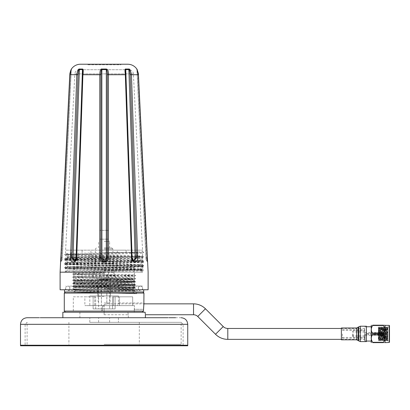 <?xml version="1.0" encoding="UTF-8"?>
<svg xmlns="http://www.w3.org/2000/svg" width="410" height="410" viewBox="0 0 410 410"><rect width="100%" height="100%" fill="white"/><g stroke="black" fill="none" stroke-linecap="round" stroke-linejoin="round"><path stroke-width="0.31" stroke-dasharray="2.05 1.54" d="M104.114 317.719L145.376 317.719L104.114 317.719M40.282 317.719L39.16 317.719M104.114 322.337L181.133 322.337L104.114 322.337M187.734 345.22L20.5 345.22L187.734 345.22M181.133 317.719L175.531 317.719M169.074 317.719L167.951 317.719M118.418 317.719L89.816 317.719L118.418 317.719L118.418 322.337L118.418 317.719M89.816 322.337L118.418 322.337L89.816 322.337L89.816 317.719L89.816 322.337M143.725 291.971L64.508 291.971M60.106 289.773L148.123 289.773M104.114 344.344L181.133 344.344L104.114 344.344M187.734 345.773L20.5 345.773M104.114 275.248L115.338 275.248L104.114 275.248M104.114 278.108L131.841 278.108L104.114 278.108M104.114 302.975L110.059 302.975L104.114 302.975M104.114 296.374L97.734 296.374L104.114 296.374M364.741 339.362L364.741 328.461L364.741 339.362L341.366 339.362M364.741 328.461L341.366 328.461M104.114 272.389L114.016 272.389L104.114 272.389M104.114 304.594C107.666 303.774 107.666 303.774 104.114 304.594C107.666 303.774 107.666 303.774 104.114 304.594L104.114 309.299L104.114 304.594M64.288 293.073L143.946 293.073M118.418 295.933L89.816 295.933L118.418 295.933L118.418 302.975L143.946 302.975L143.438 309.299L134.265 309.299L134.49 305.614L134.265 312.215L142.321 312.215L73.308 312.215L134.265 312.215L134.265 309.299L143.438 309.299L143.438 311.113L64.288 311.113M65.39 291.971L142.844 291.971L65.39 291.971M89.816 295.933L89.816 305.614L117.465 305.614L118.418 302.975L117.465 305.614L134.49 305.614L109.793 305.614L113.498 305.614L113.498 296.814L115.118 296.814L115.118 308.914L112.54 308.914L112.54 296.814L132.676 296.814L132.676 305.614L134.49 305.614L132.676 305.614L132.676 296.814L112.54 296.814L132.676 296.814L119.52 296.814L119.52 305.614L132.676 305.614L89.816 305.614M73.308 296.814L95.694 296.814L95.694 308.914L112.54 308.914L95.694 308.914L95.694 296.814L73.308 296.814L73.308 312.215M94.73 305.614L94.73 296.814L93.116 296.814L93.116 308.914L115.118 308.914L93.116 308.914L95.694 308.914L93.116 308.914L93.116 296.814L95.694 296.814L93.116 296.814L94.73 296.814L94.73 305.614L84.865 305.614L94.73 305.614M115.118 296.814L115.118 308.914L112.54 308.914L112.54 296.814L115.118 296.814M113.498 305.614L113.498 296.814L119.52 296.814L119.52 305.614L113.498 305.614M132.748 279.861L134.916 281.378C136.822 281.901 71.407 282.413 73.308 282.931C71.407 283.443 136.827 283.956 134.921 284.468C136.822 284.981 71.407 285.493 73.308 286.011C71.407 286.523 136.827 287.036 134.921 287.548C136.822 288.061 71.407 288.579 73.308 289.091C71.407 289.603 136.827 290.116 134.921 290.628L134.921 290.675C136.822 290.162 71.407 289.644 73.308 289.132C71.407 288.619 136.827 288.107 134.921 287.594C136.822 287.082 71.407 286.564 73.308 286.052L73.308 286.052C71.407 285.539 136.827 285.027 134.921 284.514C136.822 283.997 71.407 283.484 73.308 282.972L73.308 282.972C71.407 282.459 136.827 281.947 134.921 281.429L74.077 280.43L133.25 279.528L99.471 279.02L134.921 281.388L132.748 282.962L75.486 281.419L132.748 279.881L99.471 279.02M132.748 289.101L134.921 290.628C136.797 291.079 86.771 291.525 75.788 291.971L136.668 291.971L73.318 292.161L75.486 290.639L132.753 289.111L75.486 287.584L132.753 286.031L75.486 284.478L132.748 282.962L134.921 284.468L132.748 286.042M136.668 292.192L136.668 293.709L134.921 293.709L132.748 292.181L75.486 290.664L73.308 289.132L75.486 287.559M132.44 281.188L131.287 281.188M75.486 281.398L73.308 282.926L75.486 284.499L73.308 286.052L75.486 287.584M132.748 286.021L134.921 287.548L132.748 289.122M110.387 295.933L97.846 295.933L110.387 295.933L110.387 279.871L97.846 279.871L110.387 279.871L112.145 278.108M97.846 295.933L97.846 279.871L96.083 278.108M84.865 296.814L94.73 296.814L84.865 296.814L84.865 305.614M98.615 286.913L98.615 308.914L109.619 308.914L98.615 308.914L109.619 308.914L98.615 308.914L98.615 286.913L109.619 286.913L109.619 308.914L109.619 286.913L98.615 286.913L109.619 286.913L98.615 286.913L104.114 283.607L109.619 286.913L104.114 283.607L98.615 286.913M145.114 312.215L62.858 312.215M145.278 313.973L145.376 314.752M142.321 312.215L65.39 312.215L142.321 312.215L143.438 311.113M127.879 312.215C128.432 315.551 128.432 315.551 127.879 312.215C128.432 315.551 128.432 315.551 127.879 312.215M104.114 309.299L104.114 314.752L104.114 309.299M136.668 293.709L71.56 292.171M134.921 291.971L134.921 290.675L132.753 292.192M134.921 293.709L73.318 292.161M104.114 306.055L102.464 306.055L104.114 306.055M102.464 306.055L102.464 310.457L101.367 310.457L102.464 310.457L102.464 306.055M383.35 333.909C383.35 339.388 383.35 339.388 383.35 333.909C383.35 339.388 383.35 339.388 383.35 333.909L383.35 335.226L383.35 333.909C383.35 328.436 383.35 328.436 383.35 333.909C383.35 328.436 383.35 328.436 383.35 333.909M364.741 333.909L364.741 340.787L364.741 333.909M365.018 333.909L365.018 341.064L365.018 333.909M352.446 333.909L352.446 336.051L352.446 333.909M353.282 333.909L353.282 336.887L353.282 333.909M378.322 337.917L378.937 327.785L378.435 326.924L379.019 340.9L379.778 326.939L380.572 340.9L381.331 326.939L382.11 340.884L382.884 326.939L383.663 340.884L384.436 326.939L385.215 340.884L385.989 326.939L386.768 340.884L387.173 333.909C387.388 326.165 387.604 325.038 387.824 330.542L387.824 340.9L387.824 326.924L386.973 340.9L386.194 326.924L385.436 340.884L384.657 326.939L383.883 340.884L383.109 326.939L382.33 340.884L381.556 326.939L380.777 340.884L380.003 326.939L379.224 340.884L378.819 333.909C378.655 328.195 378.491 326.093 378.322 327.6L378.532 340.054L379.306 327.769L380.065 340.039L380.859 327.769L381.638 340.054L382.412 327.769L383.191 340.054L383.965 327.769L384.744 340.054L385.518 327.769L386.297 340.054L386.978 328.184L387.199 327.549L387.824 330.542L387.558 326.924L387.158 327.611M378.937 327.785L379.696 340.054L380.475 327.769L381.249 340.054L382.043 327.785L382.802 340.054L382.125 340.9L381.618 340.039M385.928 340.039L385.42 340.9L384.354 340.054L385.128 327.769L385.907 340.054L386.681 327.769L387.035 333.909C387.199 342.227 387.363 342.227 387.527 333.909C387.363 342.227 387.199 342.227 387.035 333.909M389.5 325.653L389.5 342.171M387.763 326.939L387.824 327.231L387.558 326.924M386.989 340.884L387.296 340.351L387.824 340.9L389.5 340.9M387.824 327.231L387.527 333.909M378.322 333.909L378.322 338.803L378.322 333.909M389.218 342.452L389.218 325.371M385.031 342.452L385.031 325.371M383.411 325.514L372.669 325.514L372.669 325.176L383.411 325.176C385.226 325.181 385.226 325.181 383.411 325.176L383.411 325.514C385.226 328.195 385.226 330.88 383.411 333.576L383.411 334.247C385.226 336.928 385.226 339.613 383.411 342.309L383.411 342.642C385.226 342.642 385.226 342.642 383.411 342.642L372.669 342.642L371.68 340.372M371.055 342.452L371.055 325.371M372.06 335.308L372.669 333.576L371.68 331.639M371.414 330.721L371.286 329.543M371.414 328.369L371.68 327.452M386.978 328.184L386.978 331.613M378.532 340.054L378.322 327.6M383.191 340.054L382.802 340.054L383.581 327.769L384.354 340.054M372.669 334.247L383.411 334.247M383.411 342.309L372.669 342.309M371.414 339.454L371.286 338.276M371.414 337.102L371.68 336.185M383.411 333.576L372.669 333.576M342.386 333.909L342.386 338.27L342.386 333.909M371.614 334.36L371.614 333.909L371.614 334.36L368.257 334.36L368.708 333.909L367.811 333.909L368.257 334.36L364.741 334.36M377.764 334.191L377.482 333.909L377.764 334.191L383.35 333.981L377.764 334.191L377.482 333.909L377.764 333.632L377.482 333.909L377.764 335.283L377.764 334.191L383.35 333.981L383.35 335.139L377.764 335.283L383.35 335.139L383.35 333.981L377.764 334.191M377.764 334.878L383.35 334.914L377.764 334.878L377.764 335.283L377.764 334.878M373.848 333.909L373.848 334.919L373.848 333.909M377.764 332.541L377.764 333.632L377.764 332.541L383.35 332.684L377.764 332.541L377.764 332.946L383.35 332.684L383.35 333.842L383.35 332.684L383.35 333.842L377.764 333.632L383.35 333.842L383.35 332.91L377.764 332.946L377.764 332.541M367.811 333.909L368.708 333.909L368.257 333.463L367.811 333.909M371.614 333.909L371.614 333.463L371.614 333.909M377.764 333.632L377.482 333.909L377.764 333.632L383.35 333.842L377.764 333.632M341.366 339.818L341.366 328.005M366.407 341.602L366.407 326.222M104.114 269.97L104.114 268.068L104.114 269.97L66.927 269.97L141.491 269.78L139.892 268.842L104.114 269.97L104.114 270.769L104.114 269.97L95.315 269.97L114.016 269.97L104.114 269.97M104.114 270.769L138.006 269.97C150.014 269.672 130.739 269.375 104.114 269.083L65.349 268.371L97.011 267.766L134.372 267.766L73.861 267.766L133.824 267.766L104.114 267.766L133.983 267.289L143.505 266.792L64.729 264.593L143.505 262.395L131.969 261.841L76.701 260.755L64.749 260.217L64.729 259.94L143.485 262.118L64.729 264.337L143.485 266.52L139.892 264.445L68.342 266.643L139.892 268.842M134.372 287.308L134.372 285.601L132.071 285.406L73.872 284.063L134.357 282.516L73.872 280.963L134.357 279.41L73.872 277.857L134.362 276.309L73.872 274.756L104.114 273.967L104.114 272.568L83.03 272.952L73.872 273.332L76.163 273.537L134.372 274.9L73.861 276.448L134.372 278L73.861 279.548L134.372 281.101L73.861 282.654L134.372 284.207L73.861 285.755L134.372 287.308L73.861 287.569L135.09 288.291L136.571 289.773M134.372 285.601L76.163 286.959L73.877 287.164L84.07 287.569M104.114 258.664L104.114 256.762L95.315 256.762L117.316 256.762L71.109 256.762L137.124 256.762L66.927 256.762L141.301 256.762L104.114 256.762L104.114 258.664L64.729 259.94M66.927 256.762L70.228 256.762C58.22 257.06 77.495 257.357 104.114 257.649L142.885 258.346L97.011 258.966M104.114 256.762L68.342 257.89L139.892 260.089L142.88 258.361L141.301 256.762M66.743 256.952L68.342 257.89M104.114 272.168L60.106 272.168L104.114 272.168M97.011 267.766L143.485 266.52M139.892 260.089L68.342 262.241L139.892 264.445M111.223 258.966L64.729 260.191M130.144 287.569L104.114 288.784L135.09 288.291M104.114 273.967L104.114 272.568M104.114 273.27L72.662 274.059L135.572 275.612L72.657 277.134L135.572 278.687L72.662 280.24L135.572 281.788L72.662 283.341L135.572 284.894L72.662 286.441L135.572 287.994L104.114 288.784M104.114 268.068L111.223 267.766M104.114 286.031L142.624 286.031L104.114 286.031M104.114 252.365L137.124 252.365L104.114 252.365M104.114 250.161L126.121 250.161L104.114 250.161M142.624 288.343A2.199 2.199 0 0 1 140.425 290.541A2.199 2.199 0 0 1 138.221 288.343A2.199 2.199 0 0 1 140.425 286.139A2.199 2.199 0 0 1 142.624 288.343M65.61 288.343A2.199 2.199 0 0 0 67.809 290.541A2.199 2.199 0 0 0 70.007 288.343A2.199 2.199 0 0 0 67.809 286.139A2.199 2.199 0 0 0 65.61 288.343M104.114 280.968L106.979 280.968L104.114 280.968M104.114 263.804L113.206 263.804L104.114 263.804M104.114 261.606L112.919 261.606L104.114 261.606M104.114 247.963L111.817 247.963L104.114 247.963M104.114 249.065L112.919 249.065L104.114 249.065M104.114 241.362L109.619 241.362L104.114 241.362M99.804 239.163L99.804 230.358L108.43 230.358L99.804 230.358L108.43 230.358L99.804 230.358L99.717 239.163L108.43 239.163L108.43 230.358L108.517 239.163L99.804 239.163M64.529 267.786L65.61 268.401C63.268 267.663 145.012 266.93 142.624 266.203L142.624 269.334C144.966 270.067 63.217 270.8 65.61 271.533L65.61 268.401C63.268 269.134 145.007 269.872 142.624 270.6C144.166 271.128 103.802 271.64 80.391 272.168L142.624 272.168L65.61 272.168L65.61 271.533L64.508 272.168L143.705 269.99L64.529 267.745L143.71 265.542L64.524 263.343L143.705 261.144L64.529 258.946L143.7 256.742L64.534 254.543L143.72 252.365L142.624 253.001L142.624 251.73L143.72 252.365M142.624 272.168L142.603 270.62L143.705 269.99M128.991 69.731L79.243 69.731L128.991 69.731A4.402 4.402 90 0 1 133.388 73.897L142.624 251.73C144.966 252.468 63.217 253.201 65.61 253.928C63.268 254.666 145.012 255.399 142.624 256.132C144.966 256.865 63.217 257.598 65.61 258.331C63.268 259.069 145.012 259.802 142.624 260.529C143.111 260.903 124.758 261.262 104.114 261.631C83.486 262 65.123 262.364 65.61 262.733C63.268 263.466 145.012 264.199 142.624 264.932C144.966 265.67 63.217 266.403 65.61 267.13C63.268 267.868 145.012 268.601 142.624 269.334L143.7 269.949M79.243 69.731A4.402 4.402 -90 0 0 74.845 73.897L133.388 73.897L74.845 73.897L65.61 250.161L142.624 250.161L65.61 250.161L65.631 253.908L64.534 254.543M143.71 265.588L142.624 266.203C144.966 265.465 63.217 264.732 65.61 263.999C65.123 263.63 83.476 263.266 104.114 262.902C124.742 262.533 143.111 262.164 142.624 261.8L142.608 264.911L143.705 265.547M143.705 261.185L142.624 261.8C144.966 261.062 63.217 260.329 65.61 259.602C63.268 258.864 145.012 258.131 142.624 257.398L142.603 260.509L143.705 261.144M64.524 263.384L65.626 264.025L65.626 267.11L64.529 267.745M64.529 258.946L65.631 258.31L65.61 255.199C63.268 254.461 145.012 253.728 142.624 253.001L142.603 256.106L143.7 256.742M143.7 252.386L142.624 253.001M64.529 272.148L65.61 271.533M64.524 263.348L65.626 262.707L65.626 259.622L64.529 258.987M143.7 256.788L142.624 257.398C144.966 256.665 63.217 255.932 65.61 255.199L64.534 254.584M65.61 272.168L80.391 272.168M106.38 69.034L106.318 69.603L101.916 69.603C101.065 70.817 100.732 72.529 100.916 74.738L100.906 257.885C100.706 262.077 107.522 262.072 107.328 257.885L107.317 74.738C107.236 71.017 106.902 69.305 106.318 69.603L106.318 257.916C104.847 260.755 103.381 260.755 101.916 257.916L101.854 69.034C100.435 69.321 99.743 71.212 99.779 74.707L99.784 257.854C99.486 263.476 108.84 263.256 108.445 257.854L108.45 74.707C108.276 70.592 107.584 68.701 106.38 69.034L101.854 69.034M82.548 74.738L82.466 69.603L76.122 257.916C74.989 260.755 73.954 260.755 73.011 257.916L79.35 69.603C78.889 69.305 78.443 71.017 78.023 74.738L71.827 257.885L74.558 261.001L76.368 257.885L82.548 74.738L76.368 257.885L74.558 261.001C75.466 260.78 76.096 259.75 76.444 257.9L82.548 74.738M82.646 69.034A1.102 0.779 -81.2 0 0 82.466 69.603L79.35 69.603A1.102 0.769 -98.7 0 1 79.443 69.034C78.459 68.701 77.567 70.592 76.772 74.707L70.571 257.854C70.002 263.374 76.552 263.389 76.696 257.854L82.907 74.707C83.409 70.592 83.322 68.701 82.646 69.034L79.443 69.034M71.294 69.603L62.33 257.916C62.192 260.755 62.192 260.755 62.33 257.916L71.294 69.603L70.412 74.738L71.294 69.603A1.102 1.092 -177.3 0 0 71.294 69.603L71.299 69.48A1.102 1.102 -177.3 0 1 71.309 69.387L71.489 69.034A1.102 1.092 2.7 0 0 71.294 69.603A1.102 1.092 -177.3 0 1 71.355 69.3M60.583 262.144L61.008 257.854L61.664 257.885L70.412 74.738L61.403 261.129L61.664 257.885L62.33 257.916L61.008 257.854L69.782 74.707C70.674 70.592 71.243 68.701 71.489 69.034M131.866 257.885L125.496 71.15L131.866 257.885L133.67 261.001L131.866 257.885L125.767 69.603A1.102 0.779 -98.8 0 0 125.588 69.034C124.922 69.321 124.835 71.212 125.327 74.707L131.538 257.854C131.682 263.451 138.273 263.281 137.663 257.854L131.456 74.707C130.723 70.607 129.832 68.716 128.786 69.034A1.102 0.769 -81.3 0 1 128.878 69.603L135.223 257.916C134.28 260.755 133.24 260.755 132.107 257.916L131.538 257.854M136.878 69.3A1.102 1.092 -2.7 0 1 136.935 69.603L136.745 69.034C137.222 69.321 137.791 71.212 138.447 74.707L147.226 257.854L146.57 257.885L137.821 74.738L136.935 69.603L145.904 257.916C146.037 260.755 146.037 260.755 145.904 257.916L136.935 69.603L137.821 74.738L146.826 261.129L146.57 257.885L145.904 257.916L147.226 257.854L147.646 262.144M136.93 69.48L136.93 69.48A1.102 1.102 177.3 0 0 136.925 69.387L136.935 69.603A1.102 1.092 177.3 0 1 136.935 69.603L136.935 69.603A1.102 1.092 177.3 0 0 136.745 69.034M87.35 64.226L120.883 64.226L87.35 64.226L87.35 64.785L120.883 64.785L120.883 64.226L120.883 64.785L87.35 64.785L87.35 64.226M60.618 261.928A1.102 1.102 3.8 0 1 61.403 261.129L62.223 260.119M147.615 261.928A1.102 1.102 -3.8 0 0 146.826 261.129L146.011 260.119M107.317 74.738L125.752 74.722L131.943 257.87C131.81 258.976 132.384 260.017 133.67 261.001L136.402 257.885L130.211 74.738C129.816 71.032 129.37 69.321 128.878 69.603L125.767 69.597M125.67 69.674L131.784 257.9L125.752 74.722M128.786 69.034L127.223 68.9M127.182 68.9L125.588 69.034M187.734 324.32L20.5 324.32M104.114 324.32L25.123 324.32L104.114 324.32M227.806 339.362L227.806 328.461M215.522 334.273L223.23 326.565M193.54 314.752L193.54 303.851M197.738 316.489L205.446 308.781M383.073 333.909L383.073 338.803L383.073 333.909M356.628 339.818L356.628 328.005M360.267 341.602L360.267 326.222M358.694 340.956L358.694 326.867M358.202 340.464L358.202 327.359M129.616 282.218L130.636 281.521L129.616 280.819M104.114 279.43L108.517 279.43L104.114 279.43M104.114 261.631L104.114 262.902M108.445 257.854L106.318 257.916M99.784 257.854L101.916 257.916M82.477 74.722L76.444 257.9C76.096 259.75 75.466 260.78 74.558 261.001C75.276 261.016 75.855 259.971 76.291 257.87L82.477 74.722L100.916 74.738M76.368 257.885L76.696 257.854M70.571 257.854L73.011 257.916M62.207 232.593L69.777 74.707L78.023 74.738M69.777 74.707L70.412 74.738L69.777 74.707L69.808 74.205M130.211 74.738L138.457 74.707L146.324 238.907M61.008 257.854L60.967 258.484M137.663 257.854L135.223 257.916M183.111 345.22L183.111 324.32L181.133 322.337L181.133 344.344M98.615 322.337L98.615 317.719L98.615 322.337M27.101 344.344L27.101 322.337L25.123 324.32L25.123 345.22M109.619 322.337L109.619 317.719L109.619 322.337M74.958 289.773L74.958 291.971M133.27 289.773L133.27 291.971M68.911 322.337L68.911 344.344M139.323 322.337L139.323 344.344M115.338 275.248L115.338 278.108M101.419 302.975L101.419 275.248M110.495 278.108L110.495 296.374M110.059 296.374L110.059 302.975M92.896 275.248L92.896 278.108M106.81 302.975L106.81 275.248M97.734 278.108L97.734 296.374M98.174 296.374L98.174 302.975M114.016 272.389L114.016 275.248M106.867 275.248L106.867 303.851L143.813 303.851M131.841 278.108L133.255 279.523L132.748 279.881M76.393 278.108L74.072 280.425M79.909 312.215L79.909 317.719M104.114 314.752L128.32 314.752L128.32 317.719M134.916 293.698L132.748 292.181M74.077 280.43L75.486 281.419M101.367 275.248L101.367 310.457M94.213 272.389L94.213 275.248M378.322 338.803L383.073 338.803L383.35 338.522M364.741 327.036L366.407 326.76M352.446 331.772L353.282 330.937L364.741 330.937M364.741 335.728L352.446 335.728M387.773 326.975L389.5 326.924M383.35 329.302L383.073 329.02L378.322 329.02M383.35 335.226L371.055 335.226M366.407 341.064L364.741 340.787M383.35 332.597L371.055 332.597M386.768 340.884L386.276 340.039M385.989 326.939L385.502 327.785M384.436 326.939L383.95 327.785M383.663 340.884L383.171 340.039M382.884 326.939L382.397 327.785M381.331 326.939L380.844 327.785M380.557 340.884L380.065 340.039M379.778 326.939L379.291 327.785M379.004 340.884L378.512 340.039M386.681 327.769L387.199 327.549M379.306 327.769L378.922 327.769M380.085 340.054L379.696 340.054M380.859 327.769L380.475 327.769M381.638 340.054L381.249 340.054M382.412 327.769L382.028 327.769M383.965 327.769L383.581 327.769M385.518 327.769L385.128 327.769M386.297 340.054L385.907 340.054M379.716 340.039L379.224 340.884M380.49 327.785L380.003 326.939M381.269 340.039L380.777 340.884M382.043 327.785L381.556 326.939M383.596 327.785L383.109 326.939M384.375 340.039L383.883 340.884M385.149 327.785L384.657 326.939M386.702 327.785L386.21 326.939M364.741 336.887L353.282 336.887L352.446 336.051M364.741 332.095L352.446 332.095M342.386 337.435L364.741 337.435M342.386 329.553L364.741 329.553M342.386 338.27L364.741 338.27M342.386 330.388L364.741 330.388M373.848 334.919L377.482 334.919L377.482 335.308L364.741 335.308M364.741 332.515L377.482 332.515L377.482 332.905L373.848 332.905M371.614 333.463L364.741 333.463M66.927 272.168L66.927 269.97L65.344 268.386M141.301 272.168L141.491 269.78M65.349 268.371L68.342 266.643M68.342 257.844L64.749 259.919M139.892 260.042L143.485 262.118M68.342 262.241L64.749 264.317M64.729 264.593L64.729 264.337M73.861 287.154L73.861 287.569L71.658 289.773M134.372 284.207L134.372 282.5M134.372 278L134.372 276.294M134.372 281.101L134.372 279.394M134.372 274.9L134.372 267.766M72.662 274.034L73.877 273.332M135.572 275.582L134.357 274.885M72.657 277.134L73.872 276.432M135.572 278.687L134.362 277.985M72.662 280.24L73.872 279.538M134.362 281.091L135.572 281.788M73.872 282.639L72.662 283.341M134.362 284.191L135.572 284.894M73.872 285.744L72.662 286.441M134.362 287.292L135.572 287.994M135.572 281.813L134.357 282.516M72.662 283.366L73.872 284.063M135.572 284.914L134.362 285.616M72.667 286.467L73.877 287.164M135.572 288.02L135.09 288.297M73.877 280.963L72.667 280.261M134.357 279.41L135.572 278.713M73.872 277.857L72.662 277.16M134.357 276.304L135.566 275.607M73.877 274.751L72.667 274.054M73.861 285.755L73.861 284.048M73.861 273.347L73.861 267.766M73.861 279.548L73.861 277.847M73.861 282.654L73.861 280.947M73.861 276.448L73.861 274.741M133.824 267.766L133.824 272.168M74.41 267.766L74.41 272.168M68.342 262.287L64.749 260.217M139.892 264.491L143.485 262.415M68.342 266.69L64.749 264.614M139.892 268.893L143.485 266.818M143.505 262.395L143.505 262.139M142.624 289.773L142.624 286.031M65.61 289.773L65.61 286.031M138.442 289.773L138.442 286.031M69.787 289.773L69.787 286.031M94.213 272.168L94.213 269.97L94.213 272.168M114.016 272.168L114.016 269.97L114.016 272.168M71.109 256.762L71.109 252.365M137.124 256.762L137.124 252.365M82.113 252.365L82.113 250.161M126.121 252.365L126.121 250.161M90.912 256.762L90.912 250.161M117.316 256.762L117.316 250.161M95.315 263.804L95.315 256.762M112.919 263.804L112.919 256.762M67.809 290.541L140.425 290.541L67.809 290.541M140.425 286.139L67.809 286.139L140.425 286.139M106.979 280.968L108.517 279.43L108.517 272.168M99.717 272.168L99.717 279.43L101.255 280.968M111.817 247.963L112.919 249.065L113.206 263.804M96.417 247.963L95.315 249.065L95.028 263.804M109.619 247.963L109.619 241.362M98.615 247.963L98.615 241.362M108.517 241.362L108.517 239.163M99.717 241.362L99.717 239.163M133.67 261.001C132.809 260.837 132.179 259.802 131.784 257.9C132.138 259.75 132.768 260.78 133.67 261.001M69.828 74.01L69.859 73.744M70.049 72.713L70.294 71.786M70.612 70.889L70.879 70.269M60.885 259.54L60.808 260.37M60.731 261.042L60.634 261.78M60.603 261.975L60.772 261.575M60.598 262.031L60.813 261.524"/><path stroke-width="0.61" d="M145.278 313.973L145.114 312.215C145.442 315.551 145.442 315.551 145.114 312.215L62.858 312.215L62.858 317.719L40.282 317.719M39.16 317.719L27.101 317.719C23.093 318.109 20.895 320.307 20.5 324.32L187.734 324.32L187.734 345.773L20.5 345.773L20.5 345.22L187.734 345.22L20.5 345.22L20.5 324.32M62.858 317.719L167.951 317.719M175.531 317.719L169.074 317.719M64.508 289.773L64.508 291.971L143.725 291.971L143.725 289.773M341.366 339.362L227.806 339.362A17.374 17.374 0 0 1 215.522 334.273L197.738 316.489A5.935 5.935 0 0 0 193.54 314.752L145.376 314.752L145.376 317.719M341.366 328.461L227.806 328.461A6.478 6.478 0 0 1 223.23 326.565L205.446 308.781A16.831 16.831 0 0 0 193.54 303.851L193.54 314.752M142.844 291.971L143.946 293.073L143.869 303.456M65.39 291.971L64.288 293.073L64.288 311.113L143.438 311.113L142.321 312.215M143.946 293.073L64.288 293.073M143.946 302.975L143.438 311.113M389.218 342.452L389.5 342.171L389.5 325.653L389.218 325.371L389.218 342.452L384.8 342.642M389.218 325.371L385.031 325.371L385.031 342.452M384.406 325.176L385.031 325.371M371.68 327.452L372.669 325.176L383.411 325.176C385.226 325.181 385.226 325.181 383.411 325.176L383.411 325.514C385.226 328.21 385.226 330.896 383.411 333.576L383.411 334.247L372.669 334.247L372.669 333.576L383.411 333.576M371.286 325.176L371.286 342.642M383.411 325.514L372.669 325.514C370.86 328.195 370.86 330.88 372.669 333.576M372.669 325.176C370.86 325.176 370.86 325.176 372.669 325.176C370.86 325.176 370.86 325.176 372.669 325.176M371.68 331.639L371.414 330.721M371.286 329.543L371.414 328.369M383.411 334.247C385.226 336.943 385.226 339.629 383.411 342.309L383.411 342.642C385.226 342.642 385.226 342.642 383.411 342.642L372.669 342.642C370.86 342.642 370.86 342.642 372.669 342.642C370.86 342.642 370.86 342.642 372.669 342.642L372.669 342.304L383.411 342.309M371.68 340.372L371.414 339.454M371.286 338.276L371.414 337.102M371.68 336.185L372.06 335.308M372.669 334.247C370.86 336.928 370.86 339.613 372.669 342.309M356.628 339.818L356.628 328.005L341.366 328.005L341.366 339.818L356.628 339.818L360.267 341.602L366.407 341.602L366.407 326.222L360.267 326.222L360.267 341.602M104.114 272.168L60.106 272.168L104.114 272.168M80.498 64.226L127.73 64.226L80.498 64.226A11.003 11.003 90 0 0 71.499 68.9L71.489 69.034C71.007 69.321 70.443 71.212 69.782 74.707L60.106 272.168L60.106 289.773L148.123 289.773L148.123 272.168L138.447 74.707C137.56 70.592 136.991 68.701 136.745 69.034A1.102 1.092 -2.7 0 1 136.878 69.3M101.854 69.034L101.916 257.916C103.381 260.755 104.852 260.755 106.318 257.916L106.318 69.603C107.164 70.817 107.497 72.529 107.317 74.738L107.328 257.885C107.522 262.077 100.706 262.072 100.906 257.885L100.916 74.738C100.998 71.017 101.331 69.305 101.916 69.603L106.318 69.603L106.38 69.034C107.799 69.321 108.491 71.212 108.45 74.707L108.445 257.854C108.742 263.476 99.389 263.256 99.784 257.854L99.779 74.707C99.958 70.592 100.645 68.701 101.854 69.034L106.282 69.023M71.489 69.034A1.102 1.092 -177.3 0 0 71.355 69.3M78.023 74.738C78.418 71.032 78.858 69.321 79.35 69.603L73.011 257.916C73.954 260.755 74.989 260.755 76.122 257.916L82.466 69.603L82.733 71.15L76.291 257.87C76.424 258.976 75.845 260.017 74.558 261.001L71.827 257.885L78.023 74.738L76.772 74.707C77.51 70.607 78.402 68.716 79.443 69.034A1.102 0.769 81.3 0 0 79.35 69.603L82.466 69.603A1.102 0.779 98.8 0 1 82.646 69.034C83.312 69.321 83.399 71.212 82.907 74.707L76.696 257.854C76.552 263.451 69.956 263.281 70.571 257.854L76.772 74.707L69.777 74.707L62.207 232.593M79.443 69.034L82.646 69.034M107.317 74.738L125.327 74.707C124.824 70.592 124.912 68.701 125.588 69.034L128.786 69.034C129.775 68.701 130.667 70.592 131.456 74.707L137.663 257.854C138.237 263.451 131.615 263.281 131.538 257.854L125.327 74.707L125.752 74.722L125.67 69.674M128.786 69.034A1.102 0.769 98.7 0 1 128.878 69.603C129.345 69.305 129.791 71.017 130.211 74.738L136.402 257.885L133.665 261.001C132.912 260.945 132.333 259.899 131.943 257.87L125.752 74.722M132.107 257.916C133.24 260.755 134.28 260.755 135.223 257.916L128.878 69.603L125.767 69.603L132.107 257.916L131.538 257.854M125.588 69.034A1.102 0.779 81.2 0 1 125.767 69.603M127.73 64.226A11.003 11.003 -90 0 1 136.73 68.9L136.73 68.9A1.102 1.102 177.3 0 1 136.925 69.387M69.777 74.707L71.499 68.9A1.102 1.102 -177.3 0 0 71.309 69.387M205.446 308.781L197.738 316.489M227.806 328.461L227.806 339.362M223.23 326.565L215.522 334.273M356.628 328.005L358.694 326.867L358.694 340.956M358.202 327.359L358.202 340.464M70.571 257.854L73.011 257.916M76.696 257.854L76.122 257.916M100.916 74.738L82.477 74.722M99.784 257.854L101.916 257.916M108.445 257.854L106.318 257.916M137.663 257.854L135.223 257.916M146.324 238.907L138.457 74.707L130.211 74.738M187.734 324.32C187.339 320.307 185.141 318.109 181.133 317.719M193.54 303.851L143.813 303.851M65.39 312.215L64.288 311.113M371.055 326.76L366.407 326.76M371.055 341.064L366.407 341.064M358.694 326.867L360.267 326.222M136.868 69.275L138.457 74.707C138.693 74.558 138.278 72.975 137.212 69.961L136.935 69.603M136.73 68.9L136.93 69.48M69.859 73.744L70.049 72.713M70.294 71.786L70.612 70.889M70.879 70.269L71.294 69.418M60.967 258.484L60.885 259.54M60.808 260.37L60.731 261.042M61.003 257.854L60.813 261.524M147.636 262.031L147.231 257.854L147.457 261.575"/></g></svg>
